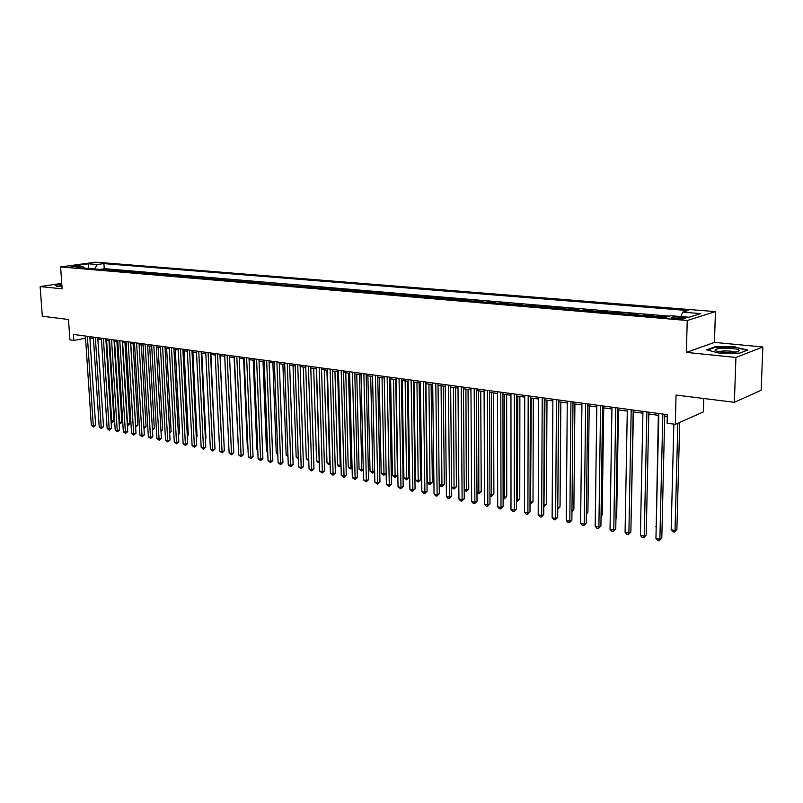 <?xml version="1.0" encoding="UTF-8"?>
<svg xmlns="http://www.w3.org/2000/svg" width="803" height="803" viewBox="0 0 803 803"><rect width="100%" height="100%" fill="white"/><g stroke="black" fill="none" stroke-linecap="round" stroke-linejoin="round"><path stroke-width="1.2" d="M69.309 267.138L76.345 266.455L69.309 267.138M715.423 311.604L95.748 262.169L60.616 266.927L687.238 320.497L715.423 311.604L714.459 342.389L686.374 352.397L735.929 357.445L762.85 347.006L714.459 342.389M762.85 347.006L761.164 390.268L734.374 402.303L676.056 395.056L675.303 424.355L703.348 411.919L703.749 398.499M61.761 283.379L40.15 286.571L42.308 316.231L68.506 319.484L69.911 339.89L73.816 340.432L85.55 338.204M735.929 357.445L734.374 402.303M666.942 316.924L659.775 316.322L659.765 316.934M651.885 316.272L653.501 315.79L644.157 314.997L644.147 315.609M636.357 314.947L637.983 314.475L628.799 313.702L628.789 314.304M621.08 313.652L622.726 313.19L613.683 312.427L613.673 313.029M606.044 312.377L607.7 311.915L598.807 311.162L598.797 311.765M591.239 311.122L592.915 310.671L584.162 309.928L584.152 310.52M576.674 309.888L578.361 309.436L569.739 308.713L569.739 309.296M562.331 308.673L564.037 308.232L555.546 307.509L555.546 308.091M548.218 307.469L549.935 307.037L541.573 306.334L541.573 306.907M534.316 306.294L536.043 305.863L527.812 305.17L527.812 305.742M520.625 305.13L522.362 304.708L514.261 304.016L514.261 304.588M507.135 303.986L508.891 303.564L500.911 302.892L500.911 303.454M493.855 302.861L495.622 302.45L487.752 301.777L487.762 302.34M480.776 301.747L482.553 301.336L474.794 300.683L474.804 301.245M467.878 300.653L469.665 300.252L462.026 299.609L462.036 300.161M455.181 299.579L456.977 299.178L449.449 298.545L449.459 299.087M442.664 298.515L444.471 298.124L437.053 297.491L437.053 298.043M430.328 297.471L432.144 297.08L424.827 296.458L424.837 297M418.162 296.437L419.989 296.056L412.782 295.444L412.792 295.976M406.177 295.424L408.014 295.042L400.908 294.44L400.918 294.972M394.363 294.42L396.2 294.039L389.194 293.446L389.204 293.978M382.71 293.426L384.557 293.055L377.651 292.473L377.661 292.995M371.227 292.453L373.074 292.081L366.268 291.509L366.278 292.031M359.895 291.489L361.751 291.128L355.036 290.566L355.046 291.077M348.723 290.545L350.59 290.184L343.955 289.622L343.975 290.144M337.702 289.612L339.569 289.251L333.034 288.699L333.044 289.21M326.831 288.689L328.708 288.337L322.254 287.785L322.274 288.297M316.101 287.775L311.634 287.394M305.521 286.882L307.408 286.53L301.145 286.51M295.082 285.988L290.796 285.627M284.774 285.115L280.578 284.764M274.606 284.252L270.491 283.901M264.578 283.399L260.543 283.058M254.671 282.566L250.717 282.224M244.895 281.733L241.02 281.401M235.239 280.909L231.445 280.588M225.713 280.106L221.989 279.785M216.298 279.303L212.654 279.002M207.003 278.521L203.43 278.219M197.829 277.738L194.326 277.447M188.765 276.975L185.332 276.684M179.822 276.212L176.449 275.921M170.979 275.459L167.676 275.178M162.246 274.716L159.004 274.445M153.614 273.984L150.442 273.723M145.092 273.261L141.98 273M136.671 272.548L133.619 272.287M128.35 271.846L125.358 271.595M120.119 271.143L117.198 270.902M111.998 270.46L109.128 270.209M675.303 424.355L667.112 423.221L667.323 414.659L73.404 334.429L73.816 340.432M682.61 317.356L678.957 317.044C673.406 316.814 670.776 317.135 671.097 317.998L677.722 318.871C683.313 319.102 685.943 318.781 685.611 317.908L682.61 317.356L682.57 318.932M84.506 268.122L82.95 266.496L76.195 267.419L665.346 317.406L670.906 315.73L689.074 317.245L700.708 313.612L682.711 312.146L688.02 310.54L103.918 263.605L97.374 264.508L94.503 268.975M82.95 266.496L74.277 265.763L88.701 263.806L97.374 264.508M669.511 316.151L104.239 268.654L101.148 269.537M103.958 269.778L105.896 269.497L101.118 269.095M107.16 270.049L109.098 269.768M115.23 270.731L117.168 270.45M123.401 271.424L125.328 271.143M131.662 272.127L133.599 271.846M140.023 272.839L141.96 272.548M148.485 273.552L150.422 273.261M157.057 274.285L158.984 273.984M165.729 275.017L167.656 274.716M174.502 275.76L176.429 275.459M183.385 276.513L185.312 276.212M192.379 277.276L194.306 276.975M201.493 278.049L203.41 277.748M210.707 278.832L212.624 278.521M220.052 279.625L221.969 279.314M229.507 280.428L231.425 280.106M239.083 281.241L241 280.92M248.789 282.064L250.697 281.743M258.616 282.897L260.523 282.576M268.573 283.74L270.47 283.409M278.661 284.603L280.558 284.262M288.879 285.466L290.776 285.125M299.238 286.35L301.125 286.009M309.737 287.233L311.624 286.892M320.377 288.136L322.254 287.785M331.157 289.05L333.034 288.699M342.088 289.983L343.955 289.622M353.169 290.917L355.036 290.566M364.401 291.87L366.268 291.509M375.794 292.844L377.651 292.473M387.347 293.818L389.194 293.446M399.071 294.811L400.908 294.44M410.955 295.825L412.782 295.444M423.01 296.849L424.827 296.458M435.236 297.883L437.053 297.491M447.642 298.937L449.449 298.545M460.239 300.011L462.026 299.609M473.017 301.095L474.794 300.683M485.986 302.189L487.752 301.777M499.145 303.303L500.911 302.892M512.505 304.437L514.261 304.016M526.075 305.592L527.812 305.17M539.847 306.766L541.573 306.334M553.839 307.95L555.546 307.509M568.042 309.155L569.739 308.713M582.476 310.38L584.162 309.928M597.131 311.624L598.807 311.162M612.027 312.889L613.683 312.427M627.163 314.174L628.799 313.702M642.541 315.479L644.157 314.997M658.169 316.804L659.775 316.322M686.374 352.397L687.238 320.497M40.15 286.571L62.132 288.809L60.616 266.927M89.896 337.973L93.429 338.454M97.856 339.057L101.459 339.549M105.906 340.151L109.589 340.653M114.056 341.255L117.81 341.767M122.307 342.379L126.141 342.901M130.648 343.513L134.563 344.045M139.1 344.668L143.085 345.21M147.652 345.832L151.717 346.384M156.304 347.006L160.459 347.569M165.067 348.201L169.303 348.773M173.94 349.405L178.256 349.998M182.923 350.63L187.33 351.232M192.017 351.865L196.514 352.477M201.232 353.119L205.809 353.742M210.557 354.394L215.234 355.026M220.002 355.679L224.78 356.321M229.568 356.974L234.436 357.636M239.264 358.299L244.232 358.971M249.081 359.634L254.149 360.326M259.028 360.989L264.207 361.691M269.105 362.354L274.385 363.076M279.314 363.749L284.714 364.482M289.672 365.154L295.173 365.907M300.161 366.58L305.772 367.342M310.791 368.025L316.523 368.808M321.571 369.49L327.423 370.293M332.492 370.986L338.464 371.789M343.574 372.492L349.666 373.315M354.806 374.017L361.029 374.86M366.198 375.563L372.552 376.426M377.751 377.139L384.236 378.022M389.465 378.735L396.09 379.638M401.349 380.351L408.115 381.274M413.404 381.987L420.31 382.931M425.64 383.653L432.687 384.617M438.047 385.34L445.253 386.323M450.644 387.056L458.001 388.06M463.431 388.793L470.939 389.816M476.4 390.559L484.079 391.603M489.579 392.356L497.418 393.42M502.949 394.173L510.959 395.267M516.53 396.02L524.71 397.134M530.311 397.897L538.683 399.031M544.314 399.804L552.865 400.968M558.537 401.741L567.279 402.925M572.991 403.708L581.914 404.923M587.666 405.696L596.8 406.94M602.581 407.733L611.916 408.998M617.738 409.791L627.284 411.086M633.145 411.889L642.902 413.214M648.804 414.017L658.781 415.372M664.723 416.185L667.273 416.536M680.874 316.563L682.711 312.146M104.239 268.654L103.918 263.605M88.701 263.806L88.45 268.463M735.377 346.866L715.031 346.796L706.65 349.837L718.846 353.039L739.724 353.129L747.864 349.998L735.367 347.368M61.801 284.001L55.086 284.995L57.093 286.51L61.972 286.49M715.021 347.378L715.031 346.796M662.836 414.057L659.875 539.295L655.941 538.502L658.821 413.515M664.774 414.318L661.802 538.181L659.875 539.295L659.223 540.831L657.657 540.519L655.941 538.502M661.802 538.181L659.223 540.831M673.847 424.155L671.167 529.749L675.042 530.502L676.899 529.428L679.729 422.398M676.899 529.428L674.379 532.028L675.042 530.502L677.842 423.231M674.379 532.028L672.834 531.727L671.167 529.749M722.339 352.075C732.165 352.708 737.827 352.186 739.312 350.499C738.921 349.626 736.481 348.954 731.985 348.472C721.586 347.358 710.223 349.435 717.209 351.222L722.339 352.075M734.976 352.075L730.409 351.102C725.34 350.71 721.646 350.901 719.337 351.684M707.584 350.078L715.403 347.237L735.116 347.308L747.061 350.309M55.497 285.306L61.821 284.292M57.194 286.51L55.497 285.226M61.861 284.834C59.874 285.216 59.342 285.567 60.275 285.878L61.951 286.129M646.887 411.899L644.257 536.163L640.392 535.39L642.942 411.367M648.844 412.16L646.204 535.069L644.257 536.163L643.635 537.699L642.089 537.388L640.392 535.39M646.204 535.069L643.635 537.699M631.198 409.781L628.89 533.092L625.085 532.329L627.314 409.259M633.186 410.052L630.867 531.998L628.89 533.092L628.307 534.607L626.782 534.306L625.085 532.329M630.867 531.998L628.307 534.607M615.76 407.693L613.773 530.06L610.029 529.307L611.946 407.181M617.768 407.964L615.76 528.986L613.773 530.06L613.211 531.576L611.715 531.275L610.029 529.307M615.76 528.986L613.211 531.576M600.574 405.645L598.897 527.079L595.214 526.336L596.82 405.134M602.611 405.916L600.905 526.025L598.897 527.079L598.365 528.585L596.89 528.294L595.214 526.336M600.905 526.025L598.365 528.585M658.34 415.322L656.212 526.848M656.202 527.26L655.78 526.758M631.078 520.776L633.437 411.929M615.941 518.146L616.664 517.774L618.461 409.891M616.664 517.774L615.941 518.658M585.638 403.628L584.253 524.138L580.619 523.415L581.934 403.126M587.686 403.899L586.28 523.104L584.253 524.138L583.751 525.644L582.295 525.353L580.619 523.415M586.28 523.104L583.751 525.644M601.056 515.546L602.18 514.964L603.715 407.884M602.18 514.964L601.045 516.369M570.933 401.641L569.829 521.257L566.266 520.535L567.289 401.149M573.001 401.922L571.877 520.234L569.829 521.257L569.357 522.753L567.932 522.462L566.266 520.535M571.877 520.234L569.357 522.753M586.401 512.966L587.916 512.204L589.201 405.906M587.916 512.204L586.381 514.101M556.459 399.683L555.636 518.407L552.123 517.704L552.876 399.201M558.557 399.964L557.704 517.403L555.636 518.407L555.184 519.902L553.789 519.611L552.123 517.704M557.704 517.403L555.184 519.902M571.977 510.417L573.874 509.493L574.908 403.969M573.874 509.493L571.957 511.672M542.216 397.756L541.664 515.606L538.201 514.914L538.683 397.284M544.324 398.047L543.741 514.613L541.664 515.606L541.242 517.092L539.857 516.811L538.201 514.914M543.741 514.613L541.242 517.092M557.774 507.727L560.042 506.813L560.835 402.052M557.764 508.68L558.808 401.771M560.042 506.813L557.764 509.162M528.183 395.869L527.902 512.856L524.489 512.173L524.72 395.397M530.321 396.15L529.99 511.872L527.902 512.856L527.501 514.321L526.136 514.05L524.489 512.173M529.99 511.872L527.501 514.321M543.792 505.007L546.411 504.174L546.984 400.165M546.411 504.174L543.982 506.583L544.936 399.884M514.382 394.002L514.342 510.136L510.989 509.463L510.959 393.54M516.53 394.293L516.449 509.172L514.342 510.136L513.97 511.601L512.625 511.33L510.989 509.463M516.449 509.172L513.97 511.601M530.02 502.327L532.991 501.574L533.333 398.308M532.991 501.574L530.562 503.963L531.265 398.027M530.562 503.963L530.02 503.862M500.781 392.165L500.992 507.466L497.689 506.793L497.418 391.703M502.949 392.456L503.12 506.502L500.992 507.466L500.64 508.921L499.315 508.65L497.689 506.793M503.12 506.502L500.64 508.921M516.459 499.697L519.762 499.014L519.882 396.481M519.762 499.014L517.343 501.383L517.805 396.19M517.343 501.383L516.459 501.213M487.391 390.348L487.843 504.826L484.58 504.174L484.079 389.907M489.569 390.649L489.971 503.882L487.843 504.826L487.511 506.281L486.206 506.02L484.58 504.174M489.971 503.882L487.511 506.281M503.1 497.097L504.665 497.408L506.733 496.495L506.643 394.674M506.733 496.495L504.324 498.844L504.545 394.393M504.324 498.844L503.1 498.613M489.94 494.548L491.807 494.909L493.885 494.016L493.584 392.898M493.885 494.016L491.486 496.344L491.476 392.617M491.486 496.344L489.95 495.792M476.972 492.028L479.14 492.45L481.228 491.556L480.726 391.151M481.228 491.556L478.839 493.875L478.598 390.86M478.839 493.875L476.982 492.952M474.202 388.572L474.884 502.226L471.672 501.584L470.929 388.13M476.39 388.863L477.032 501.303L474.884 502.226L474.573 503.672L473.288 503.421L471.672 501.584M477.032 501.303L474.573 503.672M461.203 386.815L462.116 499.667L458.945 499.034L457.991 386.384M463.411 387.116L464.275 498.753L462.116 499.667L461.825 501.112L460.561 500.861L458.945 499.034M464.275 498.753L461.825 501.112M448.405 385.089L449.529 497.147L446.418 496.525L445.233 384.657M450.634 385.39L451.698 496.244L449.529 497.147L449.268 498.583L448.024 498.332L446.418 496.525M451.698 496.244L449.268 498.583M464.204 489.549L466.653 490.021L468.751 489.147L468.059 389.425M468.751 489.147L466.362 491.436L465.911 389.134M466.362 491.436L464.204 490.161M435.798 383.382L437.133 494.668L434.062 494.046L432.666 382.961M438.026 383.683L439.311 493.775L437.133 494.668L436.882 496.093L435.658 495.842L434.062 494.046M439.311 493.775L436.882 496.093M451.617 487.1L454.337 487.632L456.445 486.769L455.562 387.729M456.445 486.769L454.076 489.037L453.414 387.437M454.076 489.037L451.617 487.411M423.372 381.706L424.907 492.219L421.876 491.607L420.29 381.284M425.62 382.007L427.106 491.336L424.907 492.219L424.687 493.634L423.472 493.393L421.876 491.607M427.106 491.336L424.687 493.634M444.32 484.42L441.951 486.678L440.747 486.437L439.211 484.711L442.202 485.273L444.32 484.42L443.256 386.052M441.951 486.678L441.088 385.761M411.116 380.05L412.862 489.8L409.871 489.208L408.085 379.638M413.384 380.351L415.061 488.937L412.862 489.8L412.652 491.215L411.457 490.974L409.871 489.208M415.061 488.937L412.652 491.215M425.931 383.693L427.266 482.372L430.227 482.944L432.355 482.101L431.111 384.396M432.355 482.101L430.006 484.35L428.932 384.105M430.006 484.35L428.812 484.119L427.266 482.372M399.051 378.414L400.978 487.421L398.037 486.829L396.06 378.012M401.319 378.725L403.196 486.568L400.978 487.421L400.797 488.826L398.037 486.829M403.196 486.568L400.797 488.826M413.997 382.067L415.502 480.084L418.423 480.656L420.571 479.823L419.146 382.77M420.571 479.823L418.222 482.051L416.958 382.469M418.222 482.051L415.502 480.084M387.146 376.808L389.274 485.072L386.373 484.5L384.205 376.416M389.435 377.119L391.493 484.229L389.274 485.072L389.104 486.477L386.373 484.5M391.493 484.229L389.104 486.477M402.223 380.471L403.899 477.835L406.79 478.387L408.938 477.574L407.352 381.164M408.938 477.574L406.599 479.782L405.154 380.863M406.599 479.782L403.899 477.835M375.423 375.222L377.721 482.764L374.86 482.191L372.512 374.83M377.711 375.533L379.96 481.93L377.721 482.764L377.571 484.159L374.86 482.191M379.96 481.93L377.571 484.159M390.619 378.886L392.466 475.607L395.307 476.159L397.465 475.356L395.718 379.588M397.465 475.356L395.136 477.544L393.51 379.287M395.136 477.544L392.466 475.607M363.859 373.666L366.339 480.485L363.518 479.913L360.989 373.275M366.158 373.977L368.577 479.652L366.339 480.485L366.208 481.87L363.518 479.913M368.577 479.652L366.208 481.87M379.177 377.33L381.184 473.419L383.985 473.961L382.027 377.721M383.834 475.336L383.985 473.961L386.143 473.168L383.834 475.336L381.184 473.419M352.457 372.12L355.107 478.237L352.326 477.675L349.626 371.739M354.765 372.431L357.355 477.414L355.107 478.237L354.996 479.612L352.326 477.675M357.355 477.414L354.996 479.612M341.215 370.605L344.035 476.008L341.285 475.466L338.424 370.233M343.533 370.916L346.284 475.205L344.035 476.008L343.935 477.383L341.285 475.466M346.284 475.205L343.935 477.383M330.123 369.109L333.104 473.82L330.394 473.278L327.373 368.738M332.452 369.42L335.363 473.027L333.104 473.82L333.024 475.195L330.394 473.278M335.363 473.027L333.024 475.195M367.894 375.794L370.053 471.251L372.813 471.793L370.695 376.175M374.63 471.461L372.682 473.158L370.053 471.251M372.682 473.158L372.813 471.793L374.62 471.14M356.763 374.278L359.071 469.123L361.802 469.655L359.523 374.66M363.277 469.775L361.671 471.01L359.071 469.123M361.671 471.01L361.802 469.655L363.257 469.133M345.772 372.793L348.231 467.015L350.931 467.537L348.512 373.164M352.085 468.089L349.747 468.681L348.231 467.015M350.821 468.892L350.931 467.537L352.055 467.145M319.182 367.633L322.324 471.662L319.654 471.13L316.472 367.262M321.521 367.945L324.593 470.879L322.324 471.662L322.254 473.027L319.654 471.13M324.593 470.879L322.254 473.027M334.941 371.317L337.541 464.937L340.201 465.459L337.641 371.679M341.044 466.433L339.047 466.603L337.541 464.937M340.111 466.804L340.201 465.459L341.004 465.178M308.402 366.168L311.694 469.534L309.055 469.002L305.722 365.807M310.741 366.489L313.963 468.751L311.694 469.534L311.634 470.889L309.055 469.002M313.963 468.751L311.634 470.889M324.251 369.862L326.992 462.889L329.611 463.401L326.911 370.223M330.143 464.535L328.487 464.535L326.992 462.889M329.541 464.746L330.103 463.231M297.752 364.733L301.195 467.426L298.596 466.914L295.123 364.381M300.111 365.054L303.474 466.663L301.195 467.426L301.165 468.781L298.596 466.914M303.474 466.663L301.165 468.781M313.702 368.426L316.573 460.872L319.162 461.374L316.332 368.778M319.393 462.608L318.068 462.508L316.573 460.872M319.102 462.709L319.353 461.303M287.263 363.317L290.847 465.359L288.277 464.847L284.653 362.966M289.612 363.639L293.125 464.596L290.847 465.359L290.816 466.704L288.277 464.847M293.125 464.596L290.816 466.704M303.303 367.011L306.294 458.874L308.743 459.346M308.784 460.691L306.294 458.874M276.905 361.922L280.628 463.311L278.099 462.799L274.335 361.571M279.263 362.233L282.917 462.558L280.628 463.311L280.618 464.646L278.099 462.799M282.917 462.558L280.618 464.646M266.676 360.537L270.541 461.293L268.041 460.792L264.147 360.196M269.045 360.858L272.839 460.551L270.541 461.293L270.551 462.618L268.041 460.792M272.839 460.551L270.551 462.618M256.589 359.172L260.594 459.296L258.124 458.804L254.089 358.841M258.967 359.493L262.882 458.563L260.594 459.296L260.604 460.621L258.124 458.804M262.882 458.563L260.604 460.621M293.025 365.606L296.156 456.897L298.274 457.308M298.314 458.654L296.156 456.897M282.887 364.231L286.139 454.95L287.936 455.301M287.986 456.636L286.139 454.95M272.879 362.866L276.252 453.033L277.738 453.324M277.788 454.649L276.252 453.033M246.641 357.827L250.767 457.329L248.328 456.837L244.172 357.496M249.02 358.148L253.065 456.606L250.767 457.329L250.797 458.643L248.328 456.837M253.065 456.606L250.797 458.643M263.003 361.531L266.496 451.135L267.68 451.366M267.72 452.47L266.496 451.135M236.815 356.502L241.061 455.381L238.662 454.899L234.376 356.171M239.194 356.823L243.369 454.669L241.061 455.381L241.101 456.696L238.662 454.899M243.369 454.669L241.101 456.696M253.246 360.196L256.85 449.268L257.743 449.439M257.773 450.272L256.85 449.268M227.119 355.187L231.485 453.464L229.116 452.992L224.71 354.866M229.507 355.518L233.793 452.751L231.485 453.464L231.545 454.769L229.116 452.992M233.793 452.751L231.545 454.769M243.62 358.891L247.334 447.412L247.936 447.532M247.956 448.094L247.334 447.412M217.543 353.902L222.029 451.567L219.681 451.095L215.164 353.581M219.932 354.223L224.338 450.864L222.029 451.567L222.1 452.872L219.681 451.095M224.338 450.864L222.1 452.872M234.115 357.596L238.26 445.655M208.087 352.617L212.695 449.7L210.376 449.238L205.749 352.306M210.486 352.949L215.003 449.007L212.695 449.7L212.775 450.995L210.376 449.238M215.003 449.007L212.775 450.995M224.73 356.321L228.694 443.798M198.753 351.363L203.47 447.853L201.182 447.391L196.444 351.052M201.162 351.684L205.789 447.171L203.47 447.853L203.56 449.138L201.182 447.391M205.789 447.171L203.56 449.138M223.927 441.811L220.082 355.689M189.538 350.118L194.366 446.026L192.108 445.575L187.26 349.807M191.947 350.439L196.685 445.354L194.366 446.026L194.467 447.311L192.108 445.575M196.685 445.354L194.467 447.311M214.592 440.124L210.908 354.434M180.444 348.883L185.373 444.22L183.144 443.778L178.186 348.582M182.853 349.215L187.691 443.557L185.373 444.22L185.483 445.504L183.144 443.778M187.691 443.557L185.483 445.504M205.367 438.458L205.949 438.287L201.834 353.2M205.949 438.287L205.397 439.02M171.461 347.669L176.489 442.443L174.281 442.001L169.232 347.368M173.87 348L178.808 441.78L176.489 442.443L176.61 443.718L174.281 442.001M178.808 441.78L176.61 443.718M196.263 436.812L197.086 436.571L192.881 351.985M197.086 436.571L196.303 437.615M162.577 346.474L167.717 440.686L165.538 440.245L160.379 346.173M164.996 346.796L170.035 440.034L167.717 440.686L167.847 441.951L165.538 440.245M170.035 440.034L167.847 441.951M187.26 435.176L188.334 434.875L184.028 350.781M188.334 434.875L187.32 436.21M153.815 345.29L159.044 438.95L156.896 438.518L151.637 344.999M156.234 345.611L161.373 438.297L159.044 438.95L159.185 440.215L156.896 438.518M161.373 438.297L159.185 440.215M178.376 433.57L179.681 433.208L175.285 349.586M179.681 433.208L178.447 434.824M145.152 344.116L150.482 437.233L148.354 436.812L143.004 343.835M147.571 344.447L152.811 436.591L150.482 437.233L150.633 438.488L148.354 436.812M152.811 436.591L150.633 438.488M169.604 431.974L171.129 431.552L166.643 348.412M171.129 431.552L169.674 433.229M136.6 342.961L142.021 435.537L139.913 435.116L134.482 342.68M139.019 343.293L144.349 434.905L142.021 435.537L142.181 436.792L139.913 435.116M144.349 434.905L142.181 436.792M160.931 430.388L162.678 429.916L158.111 347.257M162.678 429.916L161.001 431.643M128.149 341.827L133.659 433.861L131.582 433.449L126.051 341.536M130.568 342.148L135.988 433.239L133.659 433.861L133.82 435.106L131.582 433.449M135.988 433.239L133.82 435.106M152.369 428.822L154.317 428.3L149.679 346.103M154.317 428.3L152.44 430.077M119.798 340.693L125.388 432.205L123.341 431.793L117.73 340.412M122.227 341.024L127.717 431.582L125.388 432.205L125.569 433.449L123.341 431.793M127.717 431.582L125.569 433.449M143.898 427.276L146.066 426.704L141.348 344.969M146.066 426.704L143.978 428.531M111.547 339.579L117.228 430.569L115.2 430.167L109.509 339.308M113.976 339.91L119.557 429.956L117.228 430.569L117.409 431.803L115.2 430.167M119.557 429.956L117.409 431.803M135.536 425.7L137.905 425.118L133.107 343.855M137.905 425.118L135.807 426.945L135.637 425.72L130.759 343.533M103.396 338.475L109.158 428.953L107.15 428.551L101.379 338.204M105.825 338.806L111.487 428.35L109.158 428.953L109.349 430.187L107.15 428.551M111.487 428.35L109.349 430.187M127.265 424.094L129.845 423.562L124.967 342.74M129.845 423.562L128.651 425.138L127.747 425.369L127.577 424.155L122.618 342.419M95.346 337.39L101.178 427.357L99.201 426.955L93.339 337.119M97.765 337.722L103.507 426.754L101.178 427.357L101.379 428.581L99.201 426.955M103.507 426.754L101.379 428.581M119.095 422.508L121.865 422.017L116.917 341.646M121.865 422.017L120.681 423.582L119.777 423.813L119.597 422.599L114.568 341.325M119.777 423.813L119.165 423.693M87.376 336.316L93.289 425.771L91.331 425.379L85.409 336.045M89.806 336.638L95.627 425.178L93.289 425.771L93.509 426.995L91.331 425.379M95.627 425.178L93.509 426.995M111.015 420.933L113.986 420.491L108.967 340.562M113.986 420.491L112.811 422.047L111.908 422.278L111.717 421.073L106.608 340.251M111.908 422.278L111.085 422.097M678.906 318.942L678.957 317.044M685.601 318.45L685.611 317.908M736.823 351.784L739.312 350.499"/></g></svg>
